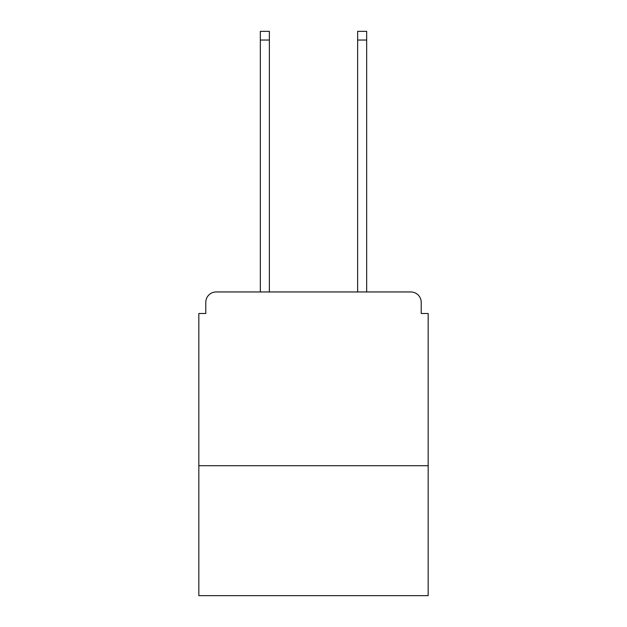 <?xml version="1.0" encoding="UTF-8"?>
<svg xmlns="http://www.w3.org/2000/svg" width="627" height="627" viewBox="0 0 627 627"><rect width="100%" height="100%" fill="white"/><g stroke="black" fill="none" stroke-linecap="round" stroke-linejoin="round"><path stroke-width="0.94" d="M428.17 465.696L428.17 313.5L421.219 313.5L421.219 302.379A10.424 10.424 0 0 0 410.795 291.955L216.205 291.955A10.424 10.424 0 0 0 205.781 302.379L205.781 313.5L198.83 313.5L198.83 595.65L428.17 595.65L428.17 465.696L198.83 465.696M205.781 302.379L205.781 313.5M410.795 291.955L366.662 291.955L366.662 40.034L357.633 40.034L357.633 31.35L366.662 31.35L366.662 40.034M260.338 40.034L260.338 31.35L269.367 31.35L269.367 40.034L260.338 40.034L260.338 291.955L216.205 291.955M421.219 313.5L421.219 302.379M269.367 40.034L269.367 291.955M357.633 291.955L357.633 40.034"/></g></svg>

